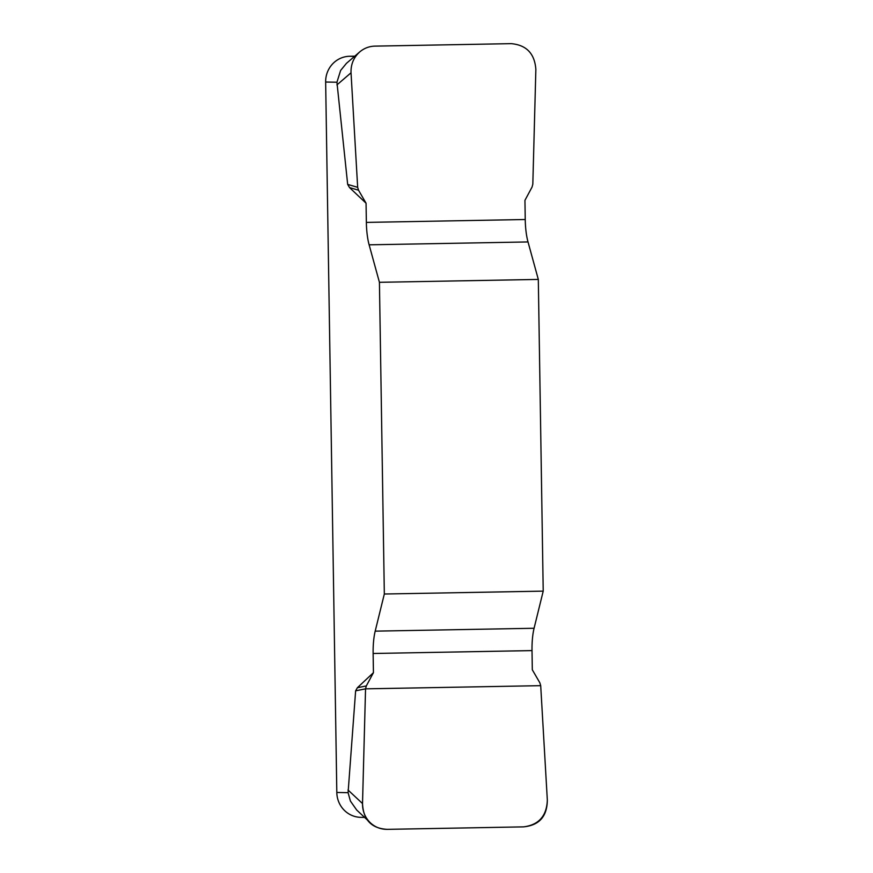 <?xml version="1.0" encoding="UTF-8"?>
<svg xmlns="http://www.w3.org/2000/svg" width="873" height="873" viewBox="0 0 873 873"><rect width="100%" height="100%" fill="white"/><g stroke="black" fill="none" stroke-linecap="round" stroke-linejoin="round"><path stroke-width="1.31" d="M379.428 282.306L538.314 279.425L528.012 241.941A31.646 8.239 89 0 1 525.24 219.516L524.946 200.332L532.061 187.062L532.825 184.159L535.858 69.436C534.691 53.613 526.474 45.025 511.207 43.65L374.866 46.127C369.17 46.291 364.117 48.222 359.731 51.922C353.652 57.422 350.76 64.384 351.033 72.786L357.668 187.335L358.53 190.205L366.06 203.213L366.365 222.408A31.646 8.239 -91 0 0 369.126 244.822L379.428 282.306L384.327 594.011L375.194 631.146A31.646 8.239 -91 0 0 373.131 653.484L373.437 672.668L366.311 685.938L365.547 688.841L362.513 803.564C362.459 811.235 365.11 817.685 370.458 822.901C375.215 827.222 380.781 829.372 387.165 829.35L523.516 826.873C538.717 824.952 546.662 816.059 547.338 800.214L540.703 685.665L539.852 682.795L532.312 669.787L532.017 650.592A31.646 8.239 89 0 1 534.08 628.265L543.213 591.13L384.327 594.011M366.06 203.213L349.527 187.575L347.672 184.41L336.934 82.237L325.651 82.029L336.814 792.466L348.087 792.673L350.422 801.076L356.675 809.991M365.547 688.841L355.627 690.827L348.087 792.673M355.627 690.827L357.384 687.728L373.437 672.668M538.314 279.425L543.213 591.13M325.651 82.029A25.317 24.444 -89 0 1 349.702 56.265L354.776 56.178M346.45 63.336L340.623 70.451L336.934 82.237M364.598 817.412L360.8 817.346A25.317 24.444 -89 0 1 336.814 792.466M366.311 685.938L357.384 687.728M358.53 190.205L349.527 187.575M357.668 187.335L347.672 184.41M547.327 800.017C547.175 816.495 539.176 825.454 523.32 826.873L387.361 829.35C371.462 828.499 363.19 819.834 362.524 803.367L365.547 688.841L540.703 685.665L547.327 800.017M349.702 56.265L354.569 56.352M528.012 241.941L369.126 244.822M366.365 222.408L525.24 219.516M375.194 631.146L534.08 628.265M532.017 650.592L373.131 653.484M348 789.978L362.513 803.564M351.033 72.786L336.923 84.921M370.458 822.901L356.751 810.068M359.731 51.922L346.505 63.293"/></g></svg>

